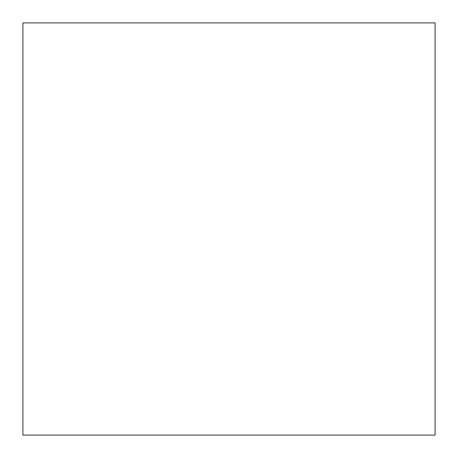 <?xml version="1.0" encoding="UTF-8"?>
<svg xmlns="http://www.w3.org/2000/svg" width="458" height="458" viewBox="0 0 458 458"><rect width="100%" height="100%" fill="white"/><g stroke="black" fill="none" stroke-linecap="round" stroke-linejoin="round"><path stroke-width="0.69" d="M435.1 435.1L435.1 22.9L22.9 22.9L22.9 435.1L435.1 435.1"/></g></svg>
